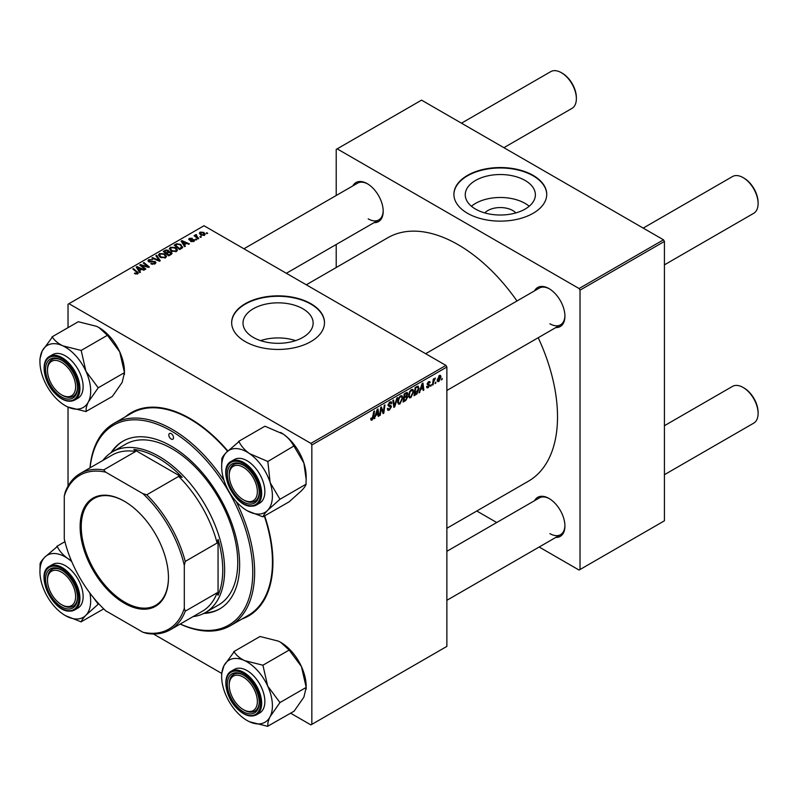 <?xml version="1.0" encoding="UTF-8"?>
<svg xmlns="http://www.w3.org/2000/svg" width="798" height="798" viewBox="0 0 798 798"><rect width="100%" height="100%" fill="white"/><g stroke="black" fill="none" stroke-linecap="round" stroke-linejoin="round"><path stroke-width="1.2" d="M484.795 212.926A17.616 10.165 180 0 1 512.775 210.532A17.616 10.165 180 0 1 515.837 212.926M525.114 180.458A35.062 20.239 0 0 0 486.9 176.069A35.062 20.239 0 0 0 465.254 194.772A35.062 20.239 0 0 0 475.528 209.086A35.062 20.239 0 0 0 513.732 213.475A35.062 20.239 0 0 0 535.378 194.772A35.062 20.239 0 0 0 525.114 180.458M529.204 206.243A35.062 20.239 0 0 0 525.114 203.41A35.062 20.239 0 0 0 471.438 206.243M533.134 175.39A46.414 26.793 0 0 0 482.561 169.575A46.414 26.793 0 0 0 453.902 194.333A46.414 26.793 0 0 0 467.498 213.285A46.414 26.793 0 0 0 518.082 219.091A46.414 26.793 0 0 0 546.73 194.333A46.414 26.793 0 0 0 533.134 175.39M546.73 194.552A46.414 26.793 0 0 0 533.134 175.819A46.414 26.793 0 0 0 482.73 169.974A46.414 26.793 0 0 0 453.902 194.552M295.579 340.626A35.062 20.239 0 0 0 260.577 340.626M253.285 337.394A35.062 20.239 180 0 1 243.011 323.08A35.062 20.239 180 0 1 264.657 304.377A35.062 20.239 180 0 1 302.871 308.766A35.062 20.239 180 0 1 313.135 323.08A35.062 20.239 180 0 1 291.499 341.783A35.062 20.239 180 0 1 253.285 337.394M310.901 303.699A46.414 26.793 0 0 0 260.318 297.893A46.414 26.793 0 0 0 231.659 322.651A46.414 26.793 0 0 0 245.255 341.594A46.414 26.793 0 0 0 295.839 347.409A46.414 26.793 0 0 0 324.487 322.651A46.414 26.793 0 0 0 310.901 303.699M324.487 322.861A46.414 26.793 0 0 0 310.901 304.128A46.414 26.793 0 0 0 260.487 298.282A46.414 26.793 0 0 0 231.659 322.861M534.57 290.821A22.544 13.017 60 0 1 548.984 288.597L548.984 288.597A22.544 13.017 60 0 1 564.924 316.208A22.544 13.017 60 0 1 555.787 327.579M549.463 288.876A21.217 12.249 -120 0 0 539.318 288.088L425.653 353.704M352.836 185.904A22.544 13.017 60 0 1 367.25 183.67A22.544 13.017 60 0 1 367.26 183.67L367.25 183.67M367.728 183.959A21.217 12.249 -120 0 0 357.584 183.161L243.919 248.786M534.57 500.675A22.544 13.017 60 0 1 548.984 498.441L548.984 498.441A22.544 13.017 60 0 1 564.924 526.052A22.544 13.017 60 0 1 555.787 537.423M549.463 498.72A21.217 12.249 -120 0 0 539.318 497.932L446.87 551.308M125.346 416.835A117.366 67.76 60 0 1 189.934 418.471L189.934 418.471A117.366 67.76 60 0 1 227.829 450.94M191.35 419.309A113.386 65.466 -120 0 0 178.772 413.444M446.87 528.276L528.406 481.204A140.568 81.157 -120 0 0 538.211 337.724M516.994 300.976A140.568 81.157 -120 0 0 458.122 244.687A140.568 81.157 -120 0 0 387.838 237.724L306.292 284.796M445.932 365.414L446.87 367.04L311.838 445.005L310.901 443.379L445.932 365.414L203.999 225.734L68.03 304.238L68.03 327.649M68.03 407.1L68.03 486.092M311.838 445.005L311.838 724.365L310.901 724.903L290.622 713.203M221.674 673.392L153.406 633.981M413.703 391.628L410.84 397.683L409.434 397.843L408.596 395.708L409.494 391.828L411.439 389.564L412.905 389.424L413.703 391.628L412.955 391.2M420.616 389.873L419.07 392.835L422.122 383.489L422.96 383.01L423.858 390.072L423.169 390.471L422.95 388.526L420.127 389.594M370.741 419.289L372.087 420.057L370.801 418.441L371.489 417.943L372.127 419.149L373.813 411.389L374.501 410.99L373.693 417.015L372.087 420.057L371.11 420.217M370.92 418.351L372.127 419.149M387.369 408.706L389.444 409.155L390.771 407.12L388.816 406.292L388.047 405.085L389.883 402.012L391.239 401.803L391.798 403.1L391.12 403.738L389.863 402.91L388.726 404.636L391.459 406.651L389.394 410.062L387.908 410.332L387.369 408.676L388.047 408.187L388.357 409.344L387.369 408.766M390.601 406.551L388.077 405.464M391.12 403.559L389.195 402.521M388.137 404.297L388.985 405.165M390.162 405.274L391 405.414M397.594 397.653L394.721 406.89L393.853 407.399L392.845 400.397L393.534 399.998L394.402 405.992L396.855 398.082L397.594 397.653M402.791 397.933L399.938 403.978L398.521 404.147L397.683 402.002L398.581 398.132L400.526 395.858L401.993 395.718L402.791 397.933L402.042 397.494M442.252 378.372L441.414 379.938L442.252 378.372M446.87 367.04L446.87 646.4L311.838 724.365M406.83 392.446L407.738 393.643L406.83 396.007L407.658 397.065L405.763 400.516L403.14 402.032L404.247 393.813L407.319 392.516M406.352 395.728L407.269 396.097M375.688 415.808L374.142 418.77L377.195 409.434L378.033 408.945L378.93 416.007L378.242 416.406L378.023 414.461L375.21 415.529M380.995 410.192L380.297 415.219L379.609 415.618L380.726 407.389L381.444 406.98L383.329 412.327L384.237 405.364L384.935 404.965L383.818 413.184L383.1 413.603L381.215 408.267L380.995 410.192L380.397 409.843M428.207 387.658L427.01 387.858L426.581 386.631L427.259 386.142L428.237 386.95L429.134 385.584L427.179 384.117L428.606 381.723L429.773 381.534L430.162 382.491L429.474 382.99L428.576 382.422L427.858 383.599L429.823 385.135L428.207 387.658L426.581 386.721M427.259 386.142L428.237 386.95M429.474 382.99L428.057 382.132M427.229 383.609L428.486 384.167M417.633 386.182L419.08 388.357L417.045 393.823L414.042 395.738L415.16 387.519L418.381 386.272M440.985 376.875L438.86 381.514L437.763 381.634L437.234 380.247L439.399 375.489L440.456 375.379L440.985 376.875L440.157 376.397M435.947 382.013L435.1 383.579L435.947 382.013M433.504 382.302L433.154 384.706L432.466 385.105L433.274 379.12L433.962 378.721L433.793 379.968L435.359 378.023L433.504 382.302L432.895 381.943M431.339 384.666L430.501 386.232L431.339 384.666M196.747 239.669L195.271 239.44L195.969 239.031L196.747 239.669M201.355 237.006L200.667 237.405L199.879 236.777L200.577 236.378L201.355 237.006M169.395 248.926L170.353 247.23L175.55 247.599L177.465 250.033L176.498 251.46L171.41 251.121L169.376 248.637M185.375 246.233L184.637 246.662L181.126 241.106L181.964 240.627L189.425 243.899L188.737 244.288L186.722 243.39L184.398 244.737L185.375 246.233M171.331 254.343L168.707 255.859L163.251 251.43L165.944 249.993L168.338 250.333L169.036 251.779L171.181 252.068L172.079 253.325L171.331 254.343M169.166 251.35L169.036 252.298M160.288 260.717L159.42 261.215L151.849 258.003L152.538 257.614L159.031 260.357L155.859 255.689L156.598 255.27L160.288 260.717M137.017 274.123L136.677 272.138L132.817 268.996L133.505 268.597L138.343 273.026L137.735 273.834L134.403 273.395L137.336 272.936L137.336 274.023M145.864 269.046L145.176 269.445L139.73 265.006L140.448 264.587L147.899 266.722L143.241 262.981L143.939 262.582L149.386 267.011L148.667 267.43L141.216 265.305L145.864 269.046M310.901 443.379L68.967 303.699M140.458 272.168L139.71 272.597L136.199 267.041L137.037 266.562L144.498 269.834L143.81 270.233L141.805 269.325L139.47 270.672L140.458 272.168M155.051 263.839L150.792 263.729L154.323 263.37L154.563 261.963L148.707 261.734L147.939 260.737L148.797 259.669L152.618 259.659L149.545 260.128L149.346 261.315L155.181 261.535L155.989 262.632L155.051 263.839M154.992 263.869L154.563 261.963M149.545 260.128L149.346 262.013M158.493 255.22L159.45 253.525L164.637 253.904L166.553 256.328L165.585 257.754L160.498 257.415L158.463 254.931M189.246 239.959L189.316 238.353L192.318 238.293L189.884 238.712L190.273 239.689L194.084 239.709L193.864 241.435L190.612 241.435L193.296 241.066L193.455 240.128L189.246 239.959L188.657 239.181M193.296 241.694L193.455 240.128M189.884 238.712L189.824 240.188M194.084 241.285L194.084 239.709L194.642 240.477M181.555 248.437L179.62 249.555L174.163 245.126L176.717 243.749L180.767 244.417L182.453 247.739L181.555 248.437M182.772 246.931L182.453 247.739M204.507 235.28L200.986 235.121L199.34 233.156L200.099 232.118L203.69 232.358L205.226 234.223L204.507 235.28M196.218 235.25L198.722 238.522L198.034 238.921L194.064 235.699L194.752 235.3L195.57 235.979L195.6 234.712L196.238 234.552L196.717 235.141L195.979 235.669L195.979 237.255M195.57 236.926L195.6 234.712L195.6 236.956M207.66 233.365L206.183 233.136L206.882 232.737L207.66 233.365M663.487 239.809L664.425 241.435L580.026 290.163L579.089 288.537L663.487 239.809L421.553 100.139L336.217 149.406L336.217 195.5M336.217 244.497L336.217 267.529M580.026 290.163L580.026 569.523L579.089 570.071L539.169 547.019M496.725 522.52L476.785 511.009M580.026 569.523L664.425 520.805L664.425 241.435M579.089 288.537L337.155 148.857M367.26 183.67A22.544 13.017 60 0 1 383.2 211.28A22.544 13.017 60 0 1 374.053 222.652M549.922 323.789A21.217 12.249 -120 0 0 560.535 324.836A21.217 12.249 -120 0 0 564.924 315.649M368.197 218.861A21.217 12.249 -120 0 0 378.801 219.909A21.217 12.249 -120 0 0 383.19 210.732M549.922 533.633A21.217 12.249 -120 0 0 560.535 534.68A21.217 12.249 -120 0 0 564.924 525.503M264.707 515.917A117.366 67.76 60 0 1 272.916 562.211A117.366 67.76 60 0 1 242.053 618.969M271.689 574.39A113.386 65.466 -120 0 0 272.906 560.575M140.448 265.594L140.448 264.587M147.899 267.22L147.899 266.722M143.939 263.549L143.939 262.582M141.216 266.213L141.216 265.305M137.037 268.357L137.037 266.562M139.47 272.208L139.47 270.672M138.034 268.357L139.081 270.013L140.937 268.936L137.236 267.27L138.034 269.943M139.081 271.589L139.081 270.013M137.236 268.687L137.236 267.27M140.937 269.824L140.937 268.936M135.012 273.814L135.012 272.946M135.52 274.043L135.52 273.315M133.505 269.564L133.505 268.597M137.505 273.953L137.505 271.849M151.401 264.038L151.401 263.29M151.6 264.118L151.6 263.42M152.538 264.367L152.538 263.749M154.323 264.178L154.323 263.37M148.797 261.784L148.797 259.669M150.194 262.143L150.194 261.515M155.181 263.759L155.181 261.535M152.538 258.303L152.538 257.614M159.031 261.056L159.031 260.357M156.598 256.796L156.598 255.27M159.45 256.687L159.45 253.525M164.637 254.781L164.637 253.904M159.52 256.747L159.52 255.001L161.206 257.046L164.867 257.285L165.525 256.278L163.879 254.253L160.189 253.983L159.53 256.757M161.206 257.774L161.206 257.046M164.867 258.063L164.867 257.285M165.944 250.762L165.944 249.993M168.338 252.627L168.338 250.333M171.181 254.432L171.181 252.068M164.578 251.55L166.273 252.926L168.228 251.49L167.68 250.742L165.745 250.871L164.578 251.55L164.578 252.507M166.273 253.884L166.273 252.926M168.228 251.46L168.228 252.687L167.68 250.742M166.912 253.445L168.757 254.941L170.672 253.794L170.483 252.457L168.358 252.607L166.912 253.445L166.912 254.402M168.757 255.829L168.757 254.941M170.672 254.722L170.483 252.457M191.121 241.684L191.121 240.946M189.316 239.999L189.316 238.353M190.273 240.258L190.273 239.689M192.877 239.969L192.877 239.4M181.964 242.422L181.964 240.627M184.398 246.273L184.398 244.737M182.961 242.422L183.999 244.068L185.864 243.001L182.163 241.335L182.961 244.008M183.999 245.654L183.999 244.068M182.163 242.752L182.163 241.335M185.864 243.889L185.864 243.001M176.717 244.547L176.717 243.749M180.767 245.275L180.767 244.417M175.49 245.245L179.67 248.647L181.735 246.791L180.049 244.787L177.455 244.238L175.49 245.245L175.49 246.203M179.67 249.525L179.67 248.647M180.548 249.026L180.548 248.138M170.353 250.392L170.353 247.23M175.55 248.477L175.55 247.599M170.443 248.906L172.119 250.742L175.779 250.981L176.438 249.974L174.792 247.959L171.101 247.679L170.443 250.462L170.443 248.906M172.119 251.47L172.119 250.742M175.779 251.769L175.779 250.981M200.099 234.502L200.099 232.118M203.69 233.245L203.69 232.358M203.919 235.54L203.001 232.747L200.667 232.477L200.238 234.622M200.667 232.477L201.595 234.682L203.919 234.931L204.308 234.323L204.308 235.39M201.595 235.41L201.595 234.682M200.577 237.325L200.577 236.378M194.752 236.268L194.752 235.3M196.238 235.24L196.238 234.552M195.969 239.989L195.969 239.031M206.882 233.684L206.882 232.737M441.503 379.2L442.092 379.539M404.995 400.077L405.763 400.516M406.142 392.726L407.738 393.643M405.933 396.077L407.658 397.065M404.805 394.382L404.456 396.935L406.681 395.339L407.06 394.062L404.217 394.032M403.868 396.596L404.456 396.935M405.204 393.254L407.06 394.062M403.738 397.564L404.327 397.903L403.958 400.676L405.903 399.509L406.97 397.444L405.723 396.207M403.369 400.337L403.958 400.676M405.005 396.626L405.773 397.065L404.327 397.903M406.97 397.444L405.773 397.065M397.733 402.711L399.938 403.978M399.12 398.401L398.362 401.653L398.94 403.15L399.988 403.07L402.112 398.242L401.534 396.676L400.506 396.766L399.12 398.401L398.591 398.102M397.713 401.274L398.362 401.653M399.838 396.377L400.506 396.766M393.693 406.302L394.721 406.89M393.584 405.524L394.402 405.992M387.369 408.895L389.394 410.062M389.903 402.002L391.798 403.1M389.753 402.082L391.798 403.269M388.067 404.696L391.459 406.651M373.095 416.666L373.693 417.015M374.382 418.052L374.89 418.342M378.142 415.559L378.93 416.007M377.255 414.022L378.023 414.461M376.975 411.938L376.067 414.711L377.923 413.633L377.514 410.072L376.975 411.938L376.476 411.648M375.569 414.421L376.067 414.711M379.708 414.88L380.297 415.219M382.412 411.798L383.329 412.327M382.691 412.536L383.818 413.184M380.656 407.948L381.215 408.267M428.716 381.663L430.162 382.491M427.319 383.289L427.858 383.599M428.007 384.087L429.823 385.135M419.309 392.117L419.808 392.407M423.07 389.624L423.858 390.072M422.182 388.087L422.95 388.526M421.903 386.003L420.995 388.776L422.85 387.698L422.441 384.137L421.903 386.003L421.394 385.713M420.496 388.486L420.995 388.776M415.219 394.172L415.987 394.611M418.332 387.928L419.08 388.357M416.396 393.444L417.045 393.823M415.718 388.077L414.87 394.372L418.391 388.696L417.573 387.14L415.13 387.738M414.282 394.032L414.87 394.372M416.696 386.631L417.923 387.2L416.815 386.561M408.636 396.406L410.84 397.683M410.022 392.107L409.274 395.349L409.853 396.855L410.89 396.766L413.025 391.938L412.446 390.372L409.504 391.808M408.616 394.97L409.274 395.349M410.751 390.072L411.419 390.461M437.244 380.576L438.86 381.514M439.109 375.668L439.937 376.147L437.912 379.768L438.86 380.816L440.306 377.264L438.84 375.898M437.284 379.409L437.912 379.768M437.234 380.267L438.86 380.816M435.189 382.841L435.788 383.19M432.566 384.357L433.154 384.706M433.204 379.629L433.793 379.968M434.391 378.631L435.09 379.04M430.591 385.504L431.179 385.843M244.228 500.276L243.29 499.738A19.89 11.481 -120 0 0 257.355 491.618A19.89 11.481 -120 0 0 243.29 467.249A19.89 11.481 -120 0 0 229.226 475.379A19.89 11.481 -120 0 0 243.29 499.738L244.228 500.276A21.217 12.249 60 0 0 254.831 501.334A21.217 12.249 -120 0 0 259.22 492.147A21.217 12.249 60 0 1 254.831 501.334A21.217 12.249 -120 0 1 250.432 502.311A21.217 12.249 -120 0 1 243.749 499.997M744.035 178.154L743.098 177.605L744.035 178.154A19.89 11.481 60 0 1 758.1 202.512L758.1 203.6A21.217 12.249 -120 0 0 743.098 177.605L743.098 177.605A21.217 12.249 -120 0 0 732.484 176.558L643.198 228.108M664.425 264.856L753.701 213.305A21.217 12.249 -120 0 0 758.1 203.6M229.226 475.379L229.226 474.291A21.217 12.249 60 0 1 233.614 464.576A21.217 12.249 60 0 1 243.759 465.374A21.217 12.249 -120 0 0 238.013 463.598A21.217 12.249 -120 0 0 233.614 464.576A21.217 12.249 -120 0 0 229.226 474.85M744.035 387.998L743.098 387.459L744.035 387.998A19.89 11.481 60 0 1 758.1 412.357L758.1 413.444A21.217 12.249 -120 0 0 743.098 387.459L743.098 387.459A21.217 12.249 -120 0 0 732.484 386.402L664.425 425.703M664.425 474.7L753.701 423.159A21.217 12.249 -120 0 0 758.1 413.444M244.228 710.13L243.29 709.582A19.89 11.481 -120 0 0 257.355 701.462A19.89 11.481 -120 0 0 243.29 677.103A19.89 11.481 -120 0 0 229.226 685.223A19.89 11.481 -120 0 0 243.29 709.582L244.228 710.13A21.217 12.249 60 0 0 254.831 711.178A21.217 12.249 -120 0 0 259.22 701.991A21.217 12.249 60 0 1 254.831 711.178A21.217 12.249 -120 0 1 243.749 709.841M229.226 685.223L229.226 684.135A21.217 12.249 60 0 1 233.614 674.43A21.217 12.249 60 0 1 243.759 675.218A21.217 12.249 -120 0 0 233.614 674.43A21.217 12.249 -120 0 0 229.226 684.694M503.907 147.68L571.976 108.388A21.217 12.249 -120 0 0 576.365 98.673L576.365 97.585A19.89 11.481 60 0 0 562.301 73.226L561.363 72.688A21.217 12.249 -120 0 0 550.76 71.63L461.473 123.181M62.493 395.359L61.556 394.811A19.89 11.481 -120 0 0 75.62 386.691A19.89 11.481 -120 0 0 61.556 362.332A19.89 11.481 -120 0 0 47.491 370.452A19.89 11.481 -120 0 0 61.556 394.811L62.493 395.359A21.217 12.249 60 0 0 73.097 396.406A21.217 12.249 -120 0 0 77.486 387.22A21.217 12.249 60 0 1 73.097 396.406A21.217 12.249 -120 0 1 62.015 395.07M47.491 370.452L47.491 369.374A21.217 12.249 60 0 1 51.88 359.659A21.217 12.249 60 0 1 62.035 360.447A21.217 12.249 -120 0 0 51.88 359.659A21.217 12.249 -120 0 0 47.501 369.923M576.365 98.673A21.217 12.249 -120 0 0 561.363 72.688L562.301 73.226M62.493 605.203L61.556 604.665A19.89 11.481 -120 0 0 75.62 596.545A19.89 11.481 -120 0 0 61.556 572.176A19.89 11.481 -120 0 0 47.491 580.296A19.89 11.481 -120 0 0 61.556 604.665L62.493 605.203A21.217 12.249 60 0 0 73.097 606.251A21.217 12.249 -120 0 0 77.486 597.074A21.217 12.249 60 0 1 73.097 606.251A21.217 12.249 -120 0 1 68.698 607.238A21.217 12.249 -120 0 1 62.015 604.924M47.491 580.296L47.491 579.218A21.217 12.249 60 0 1 51.88 569.503A21.217 12.249 60 0 1 62.035 570.301A21.217 12.249 -120 0 0 56.289 568.525A21.217 12.249 -120 0 0 51.88 569.503A21.217 12.249 -120 0 0 47.501 579.767M280.637 432.456A35.88 20.718 60 0 1 280.796 432.546A35.88 20.718 60 0 1 283.26 434.102C288.108 437.623 291.599 441.613 293.734 446.082L267.829 461.483L249.495 453.593C244.647 450.072 241.156 446.082 239.021 441.613L226.403 452.376C223.62 455.319 222.103 457.473 221.834 458.84L221.664 466.68A35.88 20.718 60 0 1 226.403 452.376A35.88 20.718 60 0 1 249.495 453.593A35.88 20.718 60 0 1 270.133 482.551L267.829 461.483M238.672 441.374L264.926 426.212L283.26 434.102A35.88 20.718 60 0 1 303.888 463.059L306.163 479.369L305.993 484.326C305.754 485.663 304.228 487.817 301.435 490.79L289.165 501.802L263.111 516.745C263.36 515.408 264.876 513.254 267.679 510.281A35.88 20.718 60 0 1 257.535 514.062A35.88 20.718 60 0 1 247.041 510.62A35.88 20.718 60 0 1 244.577 509.064A35.88 20.718 60 0 1 223.939 480.117A35.88 20.718 60 0 1 221.664 466.68M247.25 510.75L262.562 516.715A41.187 23.78 -120 0 0 262.831 516.735A41.187 23.78 -120 0 0 263.111 516.745M249.884 504.057A22.544 13.017 60 0 1 228.777 482.73A22.544 13.017 60 0 1 236.697 462.93A22.544 13.017 60 0 1 243.29 465.084A22.544 13.017 60 0 1 259.23 492.695A22.544 13.017 60 0 1 249.884 504.057M231.25 461.354C216.607 468.236 233.794 506.59 250.941 506.221L256.447 504.994L259.639 503.149A25.197 14.544 -120 0 0 261.684 478.072A25.197 14.544 -120 0 0 239.669 458.341A25.197 14.544 -120 0 0 234.442 459.508L231.25 461.354A25.197 14.544 60 0 1 236.477 460.187A25.197 14.544 60 0 1 258.492 479.907A25.197 14.544 60 0 1 256.447 504.994A25.197 14.544 60 0 1 251.22 506.151M306.203 484.117L279.948 499.279L270.133 482.551A35.88 20.718 -120 0 1 267.679 510.281L279.948 499.279M294.083 446.321L303.888 463.059A35.88 20.718 60 0 1 306.163 476.486L306.163 479.369M239.021 441.613A41.187 23.78 -120 0 0 238.462 441.583M221.834 458.84A41.187 23.78 -120 0 0 221.774 459.508M279.739 499.488A41.187 23.78 -120 0 0 279.799 498.83M267.968 461.932A41.187 23.78 -120 0 0 267.48 461.244M280.577 642.27A35.88 20.718 60 0 1 280.796 642.39A35.88 20.718 60 0 1 291.29 651.078A35.88 20.718 60 0 1 301.435 666.559L306.203 687.407L279.948 702.569L267.679 686.051L262.911 665.213L244.577 660.604C239.729 658.2 236.238 655.278 234.103 651.816L223.939 665.722L221.664 673.652L221.664 676.534A35.88 20.718 60 0 1 223.939 665.722A35.88 20.718 60 0 1 244.577 660.604A35.88 20.718 60 0 1 267.679 686.051A35.88 20.718 60 0 1 270.133 716.634L279.948 702.569M233.754 651.657L260.008 636.495L278.332 641.113L280.677 642.32L289.165 650.051L301.435 666.559A35.88 20.718 60 0 1 306.163 686.33L306.163 687.327M247.041 720.474L249.495 721.751A35.88 20.718 60 0 1 247.041 720.474A35.88 20.718 60 0 1 236.547 711.786A35.88 20.718 60 0 1 226.403 696.305A35.88 20.718 60 0 1 221.664 676.534M236.697 706.29A22.544 13.017 60 0 1 227.709 680.455A22.544 13.017 60 0 1 243.29 674.938A22.544 13.017 60 0 1 249.884 680.395A22.544 13.017 60 0 1 259.23 702.549A22.544 13.017 60 0 1 236.697 706.29M256.447 714.838L259.639 712.993A25.197 14.544 -120 0 0 254.412 676.704A25.197 14.544 -120 0 0 234.442 669.352L231.25 671.198A25.197 14.544 60 0 1 251.22 678.539A25.197 14.544 60 0 1 256.447 714.838C250.263 717.691 243.49 715.267 236.118 707.567C225.136 696.006 222.123 675.816 231.25 671.198M306.203 687.407L303.888 697.143L294.083 711.208L267.968 726.08C267.48 723.786 268.198 720.634 270.133 716.634A35.88 20.718 -120 0 1 249.495 721.751L267.829 726.37M289.165 650.051L262.911 665.213M263.111 665.662A41.187 23.78 -120 0 0 262.562 665.053M234.103 651.816A41.187 23.78 -120 0 0 233.605 651.946M279.799 702.848A41.187 23.78 -120 0 0 279.739 702.12M62.843 345.833A35.88 20.718 60 0 1 75.8 355.798A35.88 20.718 60 0 1 85.945 371.279L81.177 350.442L62.843 345.833C57.995 343.429 54.503 340.507 52.369 337.055L42.204 350.95L39.94 358.881L39.94 361.763A35.88 20.718 60 0 1 42.204 350.95A35.88 20.718 -120 0 1 62.843 345.833M81.376 350.891A41.187 23.78 -120 0 0 81.107 350.581A41.187 23.78 -120 0 0 80.827 350.282M68.149 365.624A22.544 13.017 60 0 1 77.496 387.778A22.544 13.017 60 0 1 54.962 391.529A22.544 13.017 60 0 1 45.975 365.684A22.544 13.017 60 0 1 61.556 360.167A22.544 13.017 60 0 1 68.149 365.624M72.678 361.933A25.197 14.544 -120 0 0 52.708 354.591L49.516 356.427A25.197 14.544 60 0 1 69.486 363.778A25.197 14.544 60 0 1 74.713 400.067L77.905 398.232A25.197 14.544 -120 0 0 72.678 361.933M52.02 336.886L78.274 321.734L96.608 326.342L98.942 327.559L107.431 335.28L81.177 350.442M107.431 335.28L119.7 351.798L124.468 372.636L98.214 387.798L85.945 371.279A35.88 20.718 60 0 1 88.398 401.863L98.214 387.798M124.468 372.636L122.164 382.372L112.348 396.436L86.244 411.309C85.745 409.015 86.463 405.873 88.398 401.863A35.88 20.718 60 0 1 67.77 406.98L86.094 411.598M65.466 405.793L67.77 406.98A35.88 20.718 60 0 1 65.306 405.703A35.88 20.718 60 0 1 44.668 381.534A35.88 20.718 60 0 1 39.94 361.763M98.852 327.499A35.88 20.718 60 0 1 99.062 327.619A35.88 20.718 60 0 1 119.7 351.798A35.88 20.718 60 0 1 124.438 371.569L124.438 372.556M85.745 411.429A41.187 23.78 -120 0 0 86.244 411.309M98.064 388.077A41.187 23.78 -120 0 0 98.004 387.349M52.369 337.055A41.187 23.78 -120 0 0 51.87 337.175M39.94 571.607A35.88 20.718 -120 0 1 44.668 557.303A35.88 20.718 60 0 1 54.813 553.523A35.88 20.718 60 0 1 67.77 558.52C62.912 554.999 59.421 551.009 57.286 546.54L44.668 557.303C41.895 560.246 40.369 562.4 40.1 563.767L39.94 571.607A35.88 20.718 -120 0 0 42.204 585.034A35.88 20.718 60 0 0 62.843 613.991A35.88 20.718 60 0 0 65.306 615.547L65.426 615.617M57.286 546.54A41.187 23.78 -120 0 0 57.007 546.52A41.187 23.78 -120 0 0 56.738 546.51M54.962 567.857A22.544 13.017 60 0 1 61.556 570.011A22.544 13.017 60 0 1 77.496 597.622A22.544 13.017 60 0 1 68.149 608.984A22.544 13.017 60 0 1 47.042 587.657A22.544 13.017 60 0 1 54.962 567.857M49.516 566.271C34.873 573.163 52.06 611.517 69.217 611.148L74.713 609.921L77.905 608.076A25.197 14.544 -120 0 0 79.95 582.989A25.197 14.544 -120 0 0 57.935 563.268A25.197 14.544 -120 0 0 52.708 564.435L49.516 566.271A25.197 14.544 60 0 1 54.743 565.114A25.197 14.544 60 0 1 76.758 584.834A25.197 14.544 60 0 1 74.713 609.921A25.197 14.544 60 0 1 69.486 611.078M64.927 541.682L56.937 546.301M71.351 560.705L67.77 558.52A35.88 20.718 60 0 1 71.74 561.632M98.842 603.837L98.214 604.206L92.638 596.595M103.71 608.874L81.376 621.672C81.625 620.335 83.142 618.181 85.945 615.208L98.214 604.206M65.516 615.667L81.177 621.881M89.845 592.984A35.88 20.718 60 0 1 85.945 615.208A35.88 20.718 60 0 1 65.306 615.547M80.827 621.642A41.187 23.78 -120 0 0 81.376 621.672M98.004 604.415A41.187 23.78 -120 0 0 98.064 603.747M40.1 563.767A41.187 23.78 -120 0 0 40.05 564.425M171.171 433.633A3.312 1.915 -120 0 0 169.515 433.474A3.312 1.915 -120 0 0 169.006 436.127A3.312 1.915 -120 0 0 171.171 439.05A3.312 1.915 -120 0 0 172.837 439.209A3.312 1.915 -120 0 0 173.346 436.556A3.312 1.915 -120 0 0 171.171 433.633M203.729 613.462A96.807 55.89 -120 0 0 219.58 608.974A96.807 55.89 -120 0 0 234.422 531.398A96.807 55.89 -120 0 0 171.171 446.082A96.807 55.89 -120 0 0 122.772 441.294A96.807 55.89 -120 0 0 110.962 452.775M123.241 441.025A96.807 55.89 -120 0 0 111.959 452.137M180.278 624.006A115.371 66.613 -120 0 0 252.627 566.889A115.371 66.613 -120 0 0 171.171 430.93A115.371 66.613 -120 0 0 90.104 467.808M89.984 467.877A116.698 67.381 60 0 1 113.765 423.519A116.698 67.381 60 0 1 172.109 429.304A116.698 67.381 60 0 1 224.098 480.605M236.198 501.563A116.698 67.381 60 0 1 230.462 625.652A116.698 67.381 60 0 1 180.168 624.066M230.462 625.652L248.278 615.368A116.698 67.381 -120 0 0 264.357 516.116M227.55 451.219A116.698 67.381 -120 0 0 189.934 419.02A116.698 67.381 -120 0 0 131.58 413.234L113.765 423.519M102.882 460.436A92.827 53.596 60 0 1 112.568 451.778L125.695 444.197A92.827 53.596 60 0 1 172.109 448.795A92.827 53.596 60 0 1 232.757 530.6A92.827 53.596 60 0 1 218.532 604.984L205.395 612.565A92.827 53.596 60 0 1 193.056 616.625M204.777 612.914A96.807 55.89 -120 0 0 220.049 608.694M80.119 526.7A62.463 36.06 60 0 1 124.288 501.204A62.463 36.06 60 0 1 168.458 577.702A62.463 36.06 60 0 1 124.288 603.198A62.463 36.06 60 0 1 80.119 526.7M124.568 501.363A61.665 35.601 -120 0 0 94.014 498.471A61.665 35.601 -120 0 0 81.246 526.7A61.665 35.601 -120 0 0 108.169 588.754A61.665 35.601 -120 0 0 155.68 605.283A61.665 35.601 -120 0 0 168.458 577.373M112.568 451.778A92.827 53.596 60 0 1 184.109 476.645A92.827 53.596 60 0 1 224.627 570.061A92.827 53.596 60 0 1 205.395 612.565M184.308 608.315L185.246 611.188A90.174 52.07 60 0 1 170.313 629.752L202.193 611.348A90.174 52.07 -120 0 0 217.126 592.784L218.063 595.278A91.501 52.828 -120 0 0 222.752 570.061A91.501 52.828 -120 0 0 218.063 539.438L217.126 543.019A90.174 52.07 -120 0 0 178.652 476.396L182.233 477.374L133.864 449.454L135.56 451.508A90.174 52.07 -120 0 0 112.019 455.149L80.139 473.563A90.174 52.07 60 0 1 103.68 469.922L105.695 472.167A88.847 51.301 -120 0 0 64.279 496.087L64.279 539.019A88.847 51.301 -120 0 0 105.695 610.769L142.882 632.235A88.847 51.301 -120 0 0 184.308 608.315L184.308 565.383A88.847 51.301 -120 0 0 142.882 493.633L105.695 472.167M182.233 477.374A91.501 52.828 -120 0 0 133.864 449.454M218.063 595.278L218.063 539.438M64.279 496.087L65.217 492.127A90.174 52.07 60 0 1 80.139 473.563M170.313 629.752A90.174 52.07 60 0 1 146.772 633.403L142.882 632.235M217.126 543.019L185.246 561.423L184.308 565.383M217.126 592.784L185.246 611.188M135.56 451.508L103.68 469.922M142.882 493.633L146.772 494.8A90.174 52.07 60 0 1 185.246 561.423M178.652 476.396L146.772 494.8M143.82 266.113L143.82 265.505M146.263 266.771L146.263 266.183M142.563 267.31L142.563 266.323M152.049 261.953L152.049 261.225M157.086 260.228L157.086 259.5M164.927 251.34L164.927 250.462M167.39 253.175L167.39 252.288M170.034 255.091L170.034 254.203M191.261 240.178L191.261 239.609M175.799 245.066L175.799 244.188M197.166 238.223L197.166 237.225M393.314 403.648L394.172 404.147M381.334 408.736L382.342 409.314M381.883 410.411L382.98 411.04M427.199 384.387L428.336 385.045M415.948 387.06L416.706 387.509M250.422 505.752A24.399 14.085 -120 0 0 258.991 484.326A24.399 14.085 -120 0 0 236.148 461.234A24.399 14.085 -120 0 0 227.58 482.67A24.399 14.085 -120 0 0 250.422 505.752M236.148 707.357A24.399 14.085 -120 0 0 258.991 710.649A24.399 14.085 -120 0 0 250.422 679.327A24.399 14.085 -120 0 0 227.58 676.036A24.399 14.085 -120 0 0 236.148 707.357M68.688 364.556A24.399 14.085 -120 0 0 45.845 361.265A24.399 14.085 -120 0 0 54.414 392.596A24.399 14.085 -120 0 0 77.266 395.888A24.399 14.085 -120 0 0 68.688 364.556M54.414 566.161A24.399 14.085 -120 0 0 45.845 587.597A24.399 14.085 -120 0 0 68.688 610.679A24.399 14.085 -120 0 0 77.266 589.243A24.399 14.085 -120 0 0 54.414 566.161M148.967 260.816L148.967 261.874M165.525 256.278L165.525 257.784M171.031 253.195L171.031 254.512M193.744 240.517L193.744 241.495M189.565 239.131L189.565 240.108M181.735 246.791L181.735 248.328M176.438 249.974L176.438 251.49M406.82 393.454L405.843 392.885M401.534 396.676L400.337 395.988M398.94 403.15L397.693 402.431M390.791 402.771L389.673 402.132M371.639 419.209L370.761 418.711M427.548 387.04L426.691 386.551M428.945 385.155L427.179 384.137M429.214 382.332L428.396 381.853M427.997 384.077L427.219 383.639M412.446 390.372L411.249 389.683M409.853 396.855L408.606 396.127M446.87 390.461L560.535 324.836M560.535 534.68L446.87 600.305M378.801 219.909L286.352 273.285M306.163 687.477L306.163 689.213M49.516 356.427C40.389 361.045 43.401 381.235 54.394 392.806C61.755 400.496 68.538 402.92 74.713 400.067M124.438 372.706L124.438 374.452"/></g></svg>
